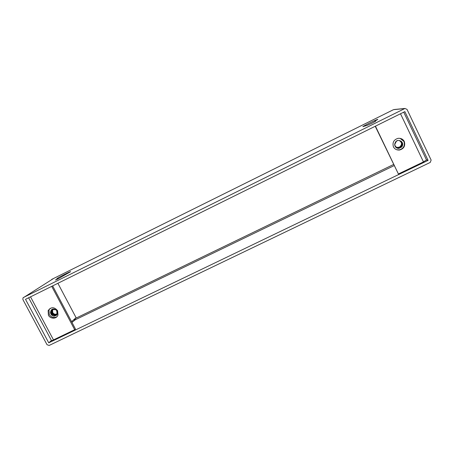 <?xml version="1.0" encoding="UTF-8"?>
<svg xmlns="http://www.w3.org/2000/svg" width="454" height="454" viewBox="0 0 454 454"><rect width="100%" height="100%" fill="white"/><g stroke="black" fill="none" stroke-linecap="round" stroke-linejoin="round"><path stroke-width="0.68" d="M396.597 149.718L399.145 149.922C403.521 148.668 405.121 145.836 403.941 141.438L400.093 138.351M404.31 141.523C405.49 145.938 403.89 148.776 399.497 150.036C396.643 150.183 394.617 149.116 393.425 146.829C392.233 142.545 393.76 139.713 397.999 138.345C400.95 138.09 403.05 139.145 404.31 141.523M375.43 126.172L398.402 173.973L375.225 126.269M400.507 113.761L423.469 161.913L398.402 173.973M423.469 161.913L426.578 159.876M50.139 308.357L48.998 309.997L49.259 314.531C51.319 317.448 53.844 318.197 56.835 316.779M48.402 315.195L48.141 310.644C51.041 306.762 54.196 306.779 57.607 310.701L57.998 314.866C56.869 319.19 50.349 319.162 48.402 315.195M52.63 285.906L75.455 329.002L74.689 329.712L51.716 286.355M74.689 329.712L53.487 339.91L30.526 296.842M28.636 297.773L51.421 340.489C51.2 340.858 51.887 340.665 53.487 339.91M57.891 283.302L76.085 317.692L71.562 321.653M398.612 148.458L401.796 146.96C403.135 144.905 402.965 143.038 401.296 141.347L401.841 142.442C402.567 144.514 401.955 146.137 400.008 147.317L398.856 147.663C396.257 147.686 394.878 146.426 394.713 143.884M397.114 147.493L399.787 147.255C402.732 144.69 402.584 142.442 399.344 140.513C402.63 142.431 402.789 144.684 399.832 147.266L397.136 147.505M397.029 147.465L399.611 147.198C402.533 144.69 402.414 142.454 399.253 140.496C402.454 142.454 402.584 144.69 399.656 147.215L397.051 147.471M396.949 147.431L399.441 147.147C402.329 144.695 402.238 142.471 399.168 140.479C402.284 142.465 402.38 144.695 399.48 147.158L396.966 147.442M397.199 147.522L399.963 147.306C402.936 144.684 402.76 142.425 399.435 140.53M396.495 141.075L397.988 140.49L396.495 141.075L394.668 144.588C394.94 146.954 396.285 148.242 398.703 148.464L401.796 146.96L398.703 148.464M65.183 274.778L57.823 279.023L55.45 280.01L58.016 278.336L56.915 278.608C58.697 277.241 72.799 270.158 70.313 271.878L65.183 274.778M58.265 278.807L58.016 278.336M374.93 121.122L375.6 121.269L371.888 123.272L367.269 125.327L362.831 126.655C364.641 125.253 380.004 117.898 377.524 119.623L374.93 121.122L375.14 121.558M23.494 297.466L404.968 108.461L407.005 109.369L431.135 160.08L430.256 162.424L49.123 345.46L47.029 344.711L22.893 299.549L22.961 297.926L53.612 278.455M48.743 342.832L428.088 160.393L404.854 111.61L25.509 299.322L48.743 342.832L51.421 340.477M404.622 108.591L393.51 109.658L53.595 278.461M428.088 160.393L426.442 159.831M71.959 322.391L75.336 319.758L75.199 318.532L74.547 320.087M74.081 319.446L74.473 320.178L75.199 318.532L393.595 164.479M52.017 279.244L51.677 279.448M53.583 316.109L56.387 315.411M55.814 309.77L52.091 309.452L50.502 312.658C50.882 314.77 52.136 315.95 54.27 316.2L56.886 314.928C57.93 313.129 57.675 311.461 56.114 309.917L56.727 310.871L57.011 313.436L55.553 315.104C52.25 315.598 50.786 314.123 51.154 310.678L52 309.509M56.285 314.599L55.967 314.775C52.67 315.263 51.206 313.793 51.58 310.354L52.221 309.378M56.466 314.406L56.381 314.446C53.09 314.934 51.631 313.464 52 310.031L52.46 309.265M56.631 314.191C53.413 314.52 52.011 313.027 52.42 309.713L52.715 309.168L52.641 312.414C53.629 314.032 54.974 314.605 56.671 314.134M52.255 311.138L52.641 312.414M52.522 309.236L52.108 309.951C51.733 313.385 53.197 314.855 56.489 314.361L56.512 314.35M52.278 309.35L51.682 310.275C51.313 313.708 52.778 315.184 56.075 314.69L56.33 314.548M52.051 309.475L51.262 310.593C50.893 314.043 52.358 315.519 55.655 315.019L56.137 314.73M56.886 314.928L54.27 316.2M401.296 141.347C397.653 139.446 395.445 140.524 394.668 144.588M397.988 140.49C399.792 140.343 401.075 140.995 401.841 142.442M404.968 108.461L394.35 109.493M393.516 109.658L52 279.255M394.14 165.614L75.336 319.758M56.114 309.917C52.812 308.141 50.939 309.055 50.502 312.658M52.193 311.365L52.539 309.231M399.145 149.922L399.497 150.036M403.731 112.166L426.561 160.08M48.998 309.997L48.141 310.644M52.091 309.452C53.322 308.851 54.593 308.987 55.916 309.866M52.42 309.713L52.511 312.119"/></g></svg>

